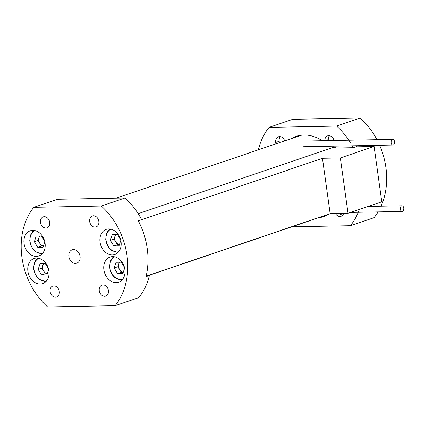 <?xml version="1.0" encoding="UTF-8"?>
<svg xmlns="http://www.w3.org/2000/svg" width="425" height="425" viewBox="0 0 425 425"><rect width="100%" height="100%" fill="white"/><g stroke="black" fill="none" stroke-linecap="round" stroke-linejoin="round"><path stroke-width="0.64" d="M73.509 249.581A7.066 5.482 71.2 0 1 79.9 255.558A7.066 5.482 71.2 0 1 76.744 263.192A7.066 5.482 71.2 0 1 75.432 263.42A7.066 5.482 71.2 0 1 69.041 257.444A7.066 5.482 71.2 0 1 72.197 249.81A7.066 5.482 71.2 0 1 73.509 249.581M53.906 285.887A5.796 4.494 71.2 0 1 59.144 290.785A5.796 4.494 71.2 0 1 56.557 297.043A5.796 4.494 71.2 0 1 55.478 297.229A5.796 4.494 71.2 0 1 50.24 292.331A5.796 4.494 71.2 0 1 52.828 286.073A5.796 4.494 71.2 0 1 53.906 285.887M103.062 284.952A5.796 4.494 71.2 0 1 108.306 289.855A5.796 4.494 71.2 0 1 105.719 296.113A5.796 4.494 71.2 0 1 104.64 296.299A5.796 4.494 71.2 0 1 99.402 291.401A5.796 4.494 71.2 0 1 101.989 285.143A5.796 4.494 71.2 0 1 103.062 284.952M44.301 216.697A5.796 4.494 71.2 0 1 49.544 221.6A5.796 4.494 71.2 0 1 46.957 227.858A5.796 4.494 71.2 0 1 45.879 228.044A5.796 4.494 71.2 0 1 40.641 223.146A5.796 4.494 71.2 0 1 43.228 216.883A5.796 4.494 71.2 0 1 44.301 216.697M93.463 215.767A5.796 4.494 71.2 0 1 98.706 220.671A5.796 4.494 71.2 0 1 96.114 226.929A5.796 4.494 71.2 0 1 95.041 227.115A5.796 4.494 71.2 0 1 89.797 222.211A5.796 4.494 71.2 0 1 92.39 215.953A5.796 4.494 71.2 0 1 93.463 215.767M108.736 228.937A13.287 10.312 71.2 0 1 120.748 240.173A13.287 10.312 71.2 0 1 114.814 254.522A13.287 10.312 71.2 0 1 112.343 254.952A13.287 10.312 71.2 0 1 100.332 243.716A13.287 10.312 71.2 0 1 106.266 229.362A13.287 10.312 71.2 0 1 108.736 228.937M112.577 256.61A13.287 10.312 71.2 0 1 124.589 267.846A13.287 10.312 71.2 0 1 118.655 282.195A13.287 10.312 71.2 0 1 116.184 282.625A13.287 10.312 71.2 0 1 104.173 271.389A13.287 10.312 71.2 0 1 110.107 257.04A13.287 10.312 71.2 0 1 112.577 256.61M36.598 258.049A13.287 10.312 71.2 0 1 48.609 269.285A13.287 10.312 71.2 0 1 42.681 283.634A13.287 10.312 71.2 0 1 40.21 284.065A13.287 10.312 71.2 0 1 28.199 272.829A13.287 10.312 71.2 0 1 34.127 258.474A13.287 10.312 71.2 0 1 36.598 258.049M32.757 230.371A13.287 10.312 71.2 0 1 44.768 241.607A13.287 10.312 71.2 0 1 38.84 255.962A13.287 10.312 71.2 0 1 36.369 256.387A13.287 10.312 71.2 0 1 24.358 245.151A13.287 10.312 71.2 0 1 30.287 230.802A13.287 10.312 71.2 0 1 32.757 230.371M339.718 213.462A5.796 4.494 -108.8 0 0 342.693 215.151M280.463 136.68A5.796 4.494 -108.8 0 0 279.475 142.641M329.625 135.745A5.796 4.494 -108.8 0 0 328.36 140.595M284.718 140.861A5.934 4.606 -108.8 0 0 279.57 136.59A5.934 4.606 -108.8 0 0 278.465 136.786A5.934 4.606 -108.8 0 0 275.687 142.492L275.873 143.863M322.224 140.712A42.399 32.906 -108.8 0 0 303.997 135.023A42.399 32.906 -108.8 0 0 296.113 136.388A42.399 32.906 -108.8 0 0 291.226 138.646M334.05 140.489A5.934 4.606 -108.8 0 0 328.732 135.66A5.934 4.606 -108.8 0 0 327.627 135.851A5.934 4.606 -108.8 0 0 324.78 140.664M138.189 213.69L333.673 147.247L335.075 147.22M355.805 146.832L356.814 146.811A66.428 51.547 -108.8 0 0 356.671 146.535L353.297 147.682A66.428 51.547 -108.8 0 0 352.272 145.802M329.465 135.718A5.934 4.606 -108.8 0 0 328.158 139.655A1.132 0.877 71.2 0 1 327.611 140.595L327.563 140.611M297.824 135.873A42.399 32.906 -108.8 0 0 294.599 137.498M280.303 136.648A5.934 4.606 -108.8 0 0 279.06 141.344L279.252 142.715M321.523 216.718A42.399 32.906 -108.8 0 0 325.072 216.043M339.564 213.467A5.934 4.606 -108.8 0 0 342.587 215.268M148.452 275.538L326.597 214.992A41.836 32.465 -108.8 0 0 328.684 214.179M301.824 135.15A41.836 32.465 -108.8 0 0 299.673 135.777L116.052 198.183M333.673 147.247A41.836 32.465 -108.8 0 0 332.685 146.168M146.136 276.181L330.145 213.642L322.463 158.297L138.322 220.878M291.805 226.817L350.428 225.707A66.428 51.547 -108.8 0 0 359.136 209.977M350.428 225.707L374.058 217.674A66.428 51.547 -108.8 0 0 378.085 211.905M381.055 206.194A66.428 51.547 -108.8 0 0 379.631 145.281M376.938 139.676A66.428 51.547 -108.8 0 0 360.235 118.049L292.713 119.324L269.083 127.357A66.428 51.547 -108.8 0 0 258.464 149.478L259.409 149.462M350.96 143.538A66.428 51.547 -108.8 0 0 336.605 126.076L360.235 118.049M335.421 213.547A5.934 4.606 -108.8 0 0 341.047 216.282A5.934 4.606 -108.8 0 0 343.639 213.387M318.15 217.866A42.399 32.906 -108.8 0 0 323.404 216.676A42.399 32.906 -108.8 0 0 328.817 214.094M353.297 147.682L336.047 148.012A1.132 0.877 -108.8 0 1 335.001 146.917L334.889 146.131M336.605 126.076L269.083 127.357M115.143 305.676L138.773 297.643A66.428 51.547 -108.8 0 0 149.393 275.522L146.019 276.67A66.428 51.547 -108.8 0 0 138.263 220.766L141.637 219.619A66.428 51.547 -108.8 0 0 124.95 198.013L101.32 206.045L33.798 207.326A66.428 51.547 -108.8 0 0 47.621 306.951L115.143 305.676A66.428 51.547 -108.8 0 0 101.32 206.045M124.95 198.013L57.428 199.293L33.798 207.326M148.001 275.549L149.393 275.522M48.498 268.828L45.321 263.627L40.046 263.723L38.192 269.434L41.613 275.044L46.888 274.943L48.657 269.493M43.366 263.665L41.905 268.17L38.192 269.434M41.905 268.17L45.326 273.78L41.613 275.044M47.281 273.743L45.326 273.78M47.297 273.684A5.78 4.484 71.2 0 1 43.616 270.975A5.78 4.484 71.2 0 1 42.829 265.317A5.78 4.484 71.2 0 1 43.759 263.654M120.631 239.716L117.454 234.515L112.179 234.611L110.325 240.322L113.751 245.932L119.027 245.831L120.796 240.38M115.504 234.547L114.038 239.057L110.325 240.322M114.038 239.057L117.465 244.667L113.751 245.932M119.414 244.63L117.465 244.667M119.436 244.572A5.78 4.484 71.2 0 1 115.749 241.862A5.78 4.484 71.2 0 1 114.968 236.204A5.78 4.484 71.2 0 1 115.892 234.542M44.657 241.15L41.48 235.949L36.205 236.05L34.351 241.761L37.772 247.371L43.053 247.27L44.822 241.82M39.525 235.987L38.064 240.497L34.351 241.761M38.064 240.497L41.485 246.107L37.772 247.371M43.44 246.07L41.485 246.107M43.462 246.011A5.78 4.484 71.2 0 1 39.775 243.302A5.78 4.484 71.2 0 1 38.988 237.644A5.78 4.484 71.2 0 1 39.918 235.981M124.472 267.389L121.295 262.188L116.02 262.289L114.166 267.994L117.592 273.604L122.868 273.503L124.637 268.058M119.345 262.225L117.879 266.735L114.166 267.994M117.879 266.735L121.306 272.345L117.592 273.604M123.255 272.308L121.306 272.345M123.277 272.25A5.78 4.484 71.2 0 1 119.59 269.54A5.78 4.484 71.2 0 1 118.809 263.877A5.78 4.484 71.2 0 1 119.733 262.214M340.34 157.957L348.022 213.308L381.777 201.833L374.096 146.482L340.34 157.957L322.463 158.297M348.022 213.308L330.145 213.642M374.096 146.482L356.814 146.811M400.377 209.196A2.826 1.732 88.9 0 0 402.114 211.448A2.826 1.732 88.9 0 0 403.75 208.048A2.826 1.732 88.9 0 0 402.007 205.796A2.826 1.732 88.9 0 0 400.377 209.196M391.159 142.779A2.826 1.732 88.9 0 0 392.902 145.031A2.826 1.732 88.9 0 0 394.533 141.631A2.826 1.732 88.9 0 0 392.79 139.379A2.826 1.732 88.9 0 0 391.159 142.779M122.474 279.501A12.012 9.323 71.2 0 1 121.077 279.661A12.012 9.323 71.2 0 1 110.351 270.034A12.012 9.323 71.2 0 1 114.777 256.849M42.659 253.263A12.012 9.323 71.2 0 1 41.257 253.422A12.012 9.323 71.2 0 1 30.536 243.801A12.012 9.323 71.2 0 1 34.962 230.61M118.633 251.823A12.012 9.323 71.2 0 1 117.236 251.982A12.012 9.323 71.2 0 1 106.51 242.362A12.012 9.323 71.2 0 1 110.936 229.176M46.5 280.936A12.012 9.323 71.2 0 1 45.098 281.095A12.012 9.323 71.2 0 1 34.377 271.474A12.012 9.323 71.2 0 1 38.803 258.288M325.199 140.659L328.158 139.655M275.687 142.492L279.06 141.344M117.752 252.53A12.718 9.871 -108.8 0 0 118.001 252.524L111.488 250.378L108.975 247.881L106.532 243.312L105.719 239.286L106.383 233.925L108.348 230.467L109.995 229.006M41.778 253.969A12.718 9.871 -108.8 0 0 42.027 253.964L35.509 251.818L33.001 249.321L30.552 244.747L29.739 240.72L30.409 235.36L32.374 231.907L34.016 230.44M121.593 280.208A12.718 9.871 -108.8 0 0 121.842 280.197L115.329 278.051L112.816 275.554L110.373 270.985L109.56 266.958L110.224 261.598L112.189 258.145L113.836 256.679M37.857 258.118L36.215 259.579L34.25 263.038L33.58 268.398L34.393 272.425L36.842 276.994L39.35 279.491L45.857 281.647M402.114 211.448L350.614 212.426M402.007 205.796L368.231 206.438M392.902 145.031L303.514 146.721M392.79 139.379L303.408 141.068"/></g></svg>
